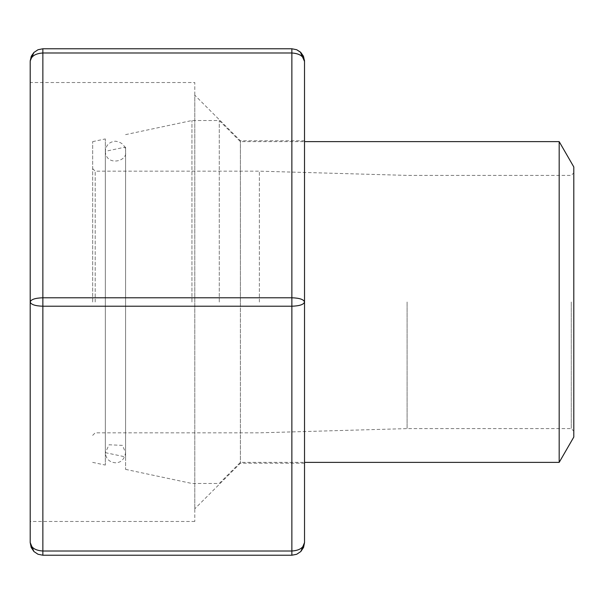 <?xml version="1.0" encoding="UTF-8"?>
<svg xmlns="http://www.w3.org/2000/svg" width="604" height="604" viewBox="0 0 604 604"><rect width="100%" height="100%" fill="white"/><g stroke="black" fill="none" stroke-linecap="round" stroke-linejoin="round"><path stroke-width="0.45" stroke-dasharray="3.02 2.27" d="M573.8 166.946L573.8 437.054M559.183 141.623L559.183 462.377M573.8 302L573.8 172.85L573.8 302M571.271 302L571.271 428.614L571.271 302M407.088 302L407.088 428.614L407.088 302M259.373 302L259.373 171.166L259.373 302M95.198 302L95.198 171.166L95.198 302M92.661 302L92.661 141.623L92.661 302M105.323 151.325C105.934 166.696 128.161 161.608 125.587 151.325L125.587 469.376L125.587 151.325C125.458 145.67 122.076 142.295 115.455 141.2C109.301 141.797 105.927 145.179 105.323 151.325L105.323 452.675L109.097 444.786L122.484 445.375L125.587 452.675C124.454 459.327 121.072 462.709 115.455 462.8C109.301 462.203 105.927 458.821 105.323 452.675L105.323 138.928L105.323 465.072L105.323 151.325L125.587 147.051L125.587 456.949L125.587 147.051M191.944 302L191.944 120.521L191.944 302M219.275 302L219.275 120.521L219.275 302M240.384 302L240.384 141.623L240.384 302M300.83 551.512L304.529 542.566L304.529 302C303.767 299.441 299.546 298.036 291.868 297.78L42.861 297.78L42.861 52.993C35.183 53.499 30.963 56.315 30.2 61.434L30.2 302C30.963 304.559 35.183 305.964 42.861 306.22L42.861 555.227L291.868 555.227L291.868 551.007L42.861 551.007C35.183 550.501 30.963 547.685 30.2 542.566L33.907 551.52M30.2 542.566L30.2 302C30.963 299.441 35.183 298.036 42.861 297.78L42.861 306.22L291.868 306.22C299.546 305.964 303.767 304.559 304.529 302L304.529 61.434C303.767 56.315 299.546 53.499 291.868 52.993L291.868 48.773L42.861 48.773L42.861 52.993L291.868 52.993L291.868 551.007C299.546 550.501 303.767 547.685 304.529 542.566M304.529 140.777L304.529 463.223L304.529 140.777L240.384 140.777L240.384 463.223L240.384 140.777L194.798 95.198L194.798 508.802L194.798 95.198M30.2 82.537L30.2 521.463L30.2 82.537L194.798 82.537L194.798 521.463L194.798 82.537M92.661 435.371L95.198 432.834L259.373 432.834L407.088 428.614L571.271 428.614L573.8 431.15M92.661 168.629L95.198 171.166L259.373 171.166L407.088 175.387L571.271 175.387L573.8 172.85M92.661 462.377L105.323 465.072M92.661 141.623L105.323 138.928M105.323 452.645L125.587 456.949M125.587 469.376L191.944 483.479L219.275 483.479L240.384 462.377L304.529 462.377M125.587 134.624L191.944 120.521L219.275 120.521L240.384 141.623L304.529 141.623M194.798 521.463L30.2 521.463M304.529 463.223L240.384 463.223L194.798 508.802M33.899 52.488L30.2 61.434M304.529 61.434L300.822 52.48"/><path stroke-width="0.91" d="M559.183 141.623L559.183 462.377L573.8 437.054L573.8 166.946L559.183 141.623L304.529 141.623M33.907 52.48L38.014 49.732L42.861 48.773L38.014 49.732L33.907 52.48L30.223 60.725L31.453 55.938L33.907 52.48L31.166 56.587L30.2 61.434L30.2 302C30.963 304.559 35.183 305.964 42.861 306.22L42.861 551.007C35.183 550.501 30.963 547.685 30.2 542.566L31.166 547.413L33.907 551.52L31.166 547.413L30.2 542.566L30.2 302C30.963 299.441 35.183 298.036 42.861 297.78L291.868 297.78L291.868 555.227L296.715 554.268L300.822 551.52L296.715 554.268L291.868 555.227L42.861 555.227L38.014 554.268L33.907 551.52L38.014 554.268L42.861 555.227L42.861 551.007L291.868 551.007C299.546 550.501 303.767 547.685 304.529 542.566L303.57 547.413L300.822 551.52L303.57 547.413L304.529 542.566L304.514 60.725L303.276 55.938L300.822 52.48L303.57 56.587L304.529 61.434L300.309 51.989L296.715 49.732L291.868 48.773L296.715 49.732L300.822 52.48M30.2 61.434C30.963 56.315 35.183 53.499 42.861 52.993L42.861 48.773L291.868 48.773L291.868 52.993C299.546 53.499 303.767 56.315 304.529 61.434M291.868 306.22C299.546 305.964 303.767 304.559 304.529 302C303.767 299.441 299.546 298.036 291.868 297.78L291.868 52.993L42.861 52.993L42.861 306.22L291.868 306.22M559.183 462.377L304.529 462.377M30.2 542.566L33.907 551.52M300.822 551.52L304.529 542.566"/></g></svg>
